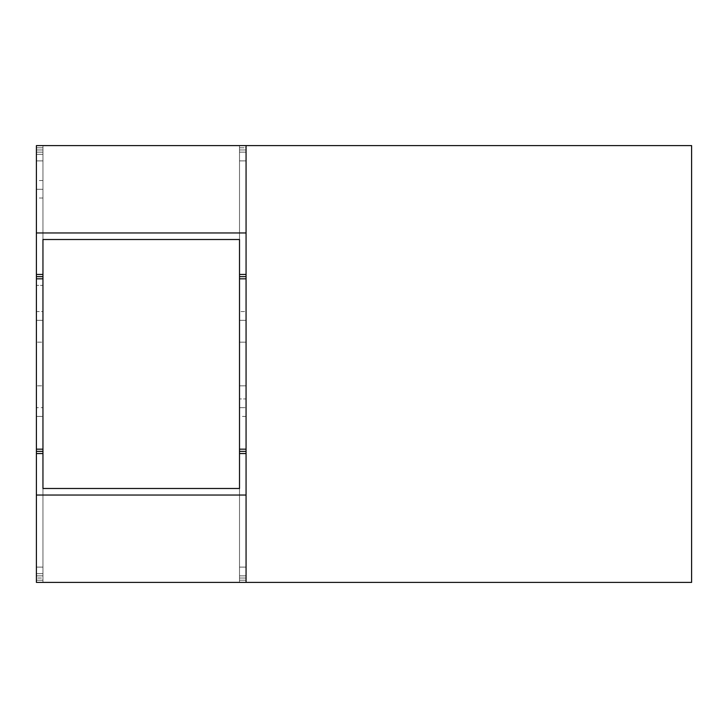 <?xml version="1.0" encoding="UTF-8"?>
<svg xmlns="http://www.w3.org/2000/svg" width="728" height="728" viewBox="0 0 728 728"><rect width="100%" height="100%" fill="white"/><g stroke="black" fill="none" stroke-linecap="round" stroke-linejoin="round"><path stroke-width="0.55" stroke-dasharray="3.64 2.73" d="M36.4 453.544L36.4 451.36L42.952 451.36L36.4 451.36L36.4 407.68L42.952 407.68L36.4 407.68L36.4 416.416L42.952 416.416L42.952 407.68L42.952 575.848L42.952 145.6L42.952 239.512L42.952 145.6L239.512 145.6L239.512 488.488L42.952 488.488L239.512 488.488L239.512 449.176L239.512 453.544L246.064 453.544L246.064 495.04L36.4 495.04L36.4 453.544L42.952 453.544L42.952 449.176L42.952 582.4L239.512 582.4L239.512 488.488L239.512 582.4L239.512 488.488L239.512 582.4L42.952 582.4L42.952 488.488L42.952 582.4L36.4 582.4L36.4 276.64L36.4 285.376L36.4 276.64L42.952 276.64L42.952 285.376L42.952 276.64L36.4 276.64L42.952 276.64L36.4 276.64L42.952 276.64L42.952 320.32L42.952 311.584L36.4 311.584L36.4 320.32L36.4 311.584L42.952 311.584L42.952 285.376L36.4 285.376L42.952 285.376L42.952 582.4L36.4 582.4L42.952 582.4L42.952 342.16L36.4 342.16L42.952 342.16L42.952 385.84L36.4 385.84L42.952 385.84L42.952 582.4L42.952 573.664L36.4 573.664L36.4 582.4L36.4 495.04M36.4 278.824L42.952 278.824L42.952 145.6L239.512 145.6L239.512 239.512L239.512 145.6L36.4 145.6L36.4 189.28L36.4 145.6L246.064 145.6L246.064 276.64L239.512 276.64L239.512 152.152L246.064 152.152L246.064 149.968L246.064 320.32L246.064 276.64L239.512 276.64L239.512 239.512L42.952 239.512L239.512 239.512L239.512 145.6L246.064 145.6L246.064 147.784L246.064 145.6L36.4 145.6L36.4 276.64M42.952 198.016L36.4 198.016L36.4 573.664L42.952 573.664L42.952 145.6L42.952 582.4L36.4 582.4L36.4 578.032L36.4 582.4L246.064 582.4L246.064 495.04M246.064 147.784L246.064 149.968L246.064 147.784L239.512 147.784L239.512 145.6L239.512 149.968L239.512 147.784L246.064 147.784M36.4 198.016L36.4 578.032L36.4 416.416L42.952 416.416L42.952 449.176L42.952 278.824M36.4 274.456L42.952 274.456L42.952 276.64M691.6 145.6L239.512 145.6L239.512 160.888L239.512 152.152L246.064 152.152L239.512 152.152L239.512 149.968L239.512 152.152L246.064 152.152L246.064 580.216L246.064 160.888L246.064 320.32L239.512 320.32L246.064 320.32L239.512 320.32L239.512 311.584L239.512 320.32L239.512 311.584L246.064 311.584M246.064 274.456L239.512 274.456L239.512 449.176L239.512 407.68L246.064 407.68L246.064 575.848L239.512 575.848L246.064 575.848L246.064 320.32M36.4 232.96L246.064 232.96M42.952 145.6L36.4 145.6L42.952 145.6M42.952 320.32L36.4 320.32L42.952 320.32M42.952 189.28L36.4 189.28L42.952 189.28M42.952 152.152L36.4 152.152L42.952 152.152M246.064 385.84L246.064 342.16L246.064 385.84L239.512 385.84L239.512 342.16L246.064 342.16L246.064 385.84L239.512 385.84L246.064 385.84L246.064 342.16L239.512 342.16L246.064 342.16L239.512 342.16L239.512 385.84L246.064 385.84M42.952 578.032L42.952 575.848L36.4 575.848L42.952 575.848L42.952 578.032L36.4 578.032L42.952 578.032M42.952 582.4L42.952 580.216L42.952 582.4L36.4 582.4L246.064 582.4L246.064 580.216L246.064 582.4L239.512 582.4L239.512 575.848L239.512 582.4L239.512 575.848L246.064 575.848L239.512 575.848L239.512 398.944L246.064 398.944L246.064 575.848L239.512 575.848L246.064 575.848L246.064 407.68L239.512 407.68L239.512 398.944L239.512 575.848L239.512 160.888L239.512 582.4L691.6 582.4M239.512 320.32L239.512 407.68L246.064 407.68L246.064 449.176L239.512 449.176M246.064 453.544L246.064 451.36L239.512 451.36L246.064 451.36L246.064 449.176M42.952 575.848L36.4 575.848L42.952 575.848M36.4 451.36L42.952 451.36M246.064 451.36L239.512 451.36M246.064 276.64L239.512 276.64M246.064 145.6L239.512 145.6L239.512 152.152L246.064 152.152L239.512 152.152L239.512 311.584M239.512 407.68L239.512 398.944L246.064 398.944L246.064 407.68M239.512 160.888L246.064 160.888L239.512 160.888M246.064 278.824L239.512 278.824M239.512 149.968L246.064 149.968L239.512 149.968M42.952 180.544L36.4 180.544M42.952 160.888L36.4 160.888L42.952 160.888M42.952 154.336L36.4 154.336L42.952 154.336M42.952 147.784L36.4 147.784L42.952 147.784M42.952 149.968L36.4 149.968L42.952 149.968M36.4 449.176L42.952 449.176M42.952 580.216L36.4 580.216L42.952 580.216M42.952 567.112L36.4 567.112L42.952 567.112M246.064 416.416L239.512 416.416M239.512 580.216L246.064 580.216L239.512 580.216M239.512 578.032L246.064 578.032L239.512 578.032M239.512 567.112L246.064 567.112L239.512 567.112"/><path stroke-width="1.09" d="M246.064 495.04L246.064 582.4L36.4 582.4L36.4 495.04L246.064 495.04L246.064 453.544L239.512 453.544L239.512 488.488L239.512 239.512L42.952 239.512L239.512 239.512L239.512 274.456L246.064 274.456L246.064 232.96L36.4 232.96L36.4 274.456L42.952 274.456L42.952 239.512L42.952 488.488L239.512 488.488L42.952 488.488L42.952 453.544L36.4 453.544L36.4 451.36L42.952 451.36M42.952 582.4L691.6 582.4L691.6 145.6L246.064 145.6L246.064 232.96M42.952 276.64L36.4 276.64L36.4 451.36M36.4 276.64L36.4 274.456M36.4 495.04L36.4 453.544M246.064 145.6L36.4 145.6L36.4 232.96M246.064 453.544L246.064 451.36L239.512 451.36M239.512 276.64L246.064 276.64L246.064 451.36M246.064 276.64L246.064 274.456M36.4 449.176L42.952 449.176M36.4 278.824L42.952 278.824M246.064 449.176L239.512 449.176M246.064 278.824L239.512 278.824"/></g></svg>
